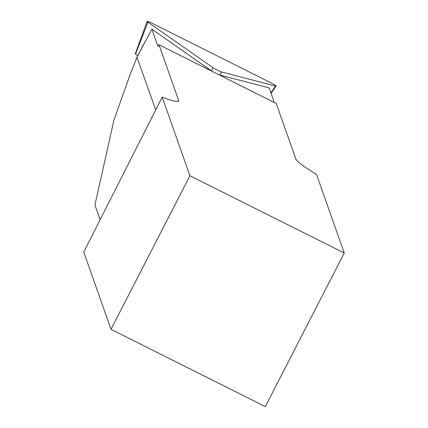 <?xml version="1.0" encoding="UTF-8"?>
<svg xmlns="http://www.w3.org/2000/svg" width="428" height="428" viewBox="0 0 428 428"><rect width="100%" height="100%" fill="white"/><g stroke="black" fill="none" stroke-linecap="round" stroke-linejoin="round"><path stroke-width="0.64" d="M274.321 102.501L269.18 87.917L219.12 74.857M295.844 159.013L276.258 103.469L158.981 44.737L178.562 100.28A59 5.858 -152.8 0 1 178.572 100.971A59 5.858 -152.8 0 1 162.207 97.113L189.925 175.742L110.996 329.319L265.317 406.6L344.246 253.023L316.522 174.394A59 5.858 -152.8 0 1 295.844 159.013M110.996 329.319L83.754 252.049L162.207 97.113M100.136 219.735L94.936 204.991L113.928 120.102L129.93 75.066L136.955 57.309L155.701 109.766M212.24 71.406L151.897 29.184L157.932 46.294L158.981 44.737M141.101 49.343L151.897 29.184M344.246 253.023L189.925 175.742M212.855 67.587A5.741 0.572 27.2 0 0 221.693 72.011L275.504 86.055A5.741 0.572 27.2 0 0 276.049 86.082A5.741 0.572 27.2 0 0 270.673 82.674L151.999 23.24A5.741 0.572 27.2 0 0 147.162 21.4A5.741 0.572 27.2 0 0 147.986 22.192L212.855 67.587L211.539 70.92M135.499 53.971L137.752 55.758M144.814 42.121L137.126 57.079M178.562 100.28L178.005 101.372M270.94 92.908L275.504 86.055M219.703 75.007L221.693 72.011M135.435 54.137L147.986 22.192M136.955 57.309L143.054 45.443M271.095 93.358L276.049 86.082M135.221 53.928L147.162 21.4"/></g></svg>

